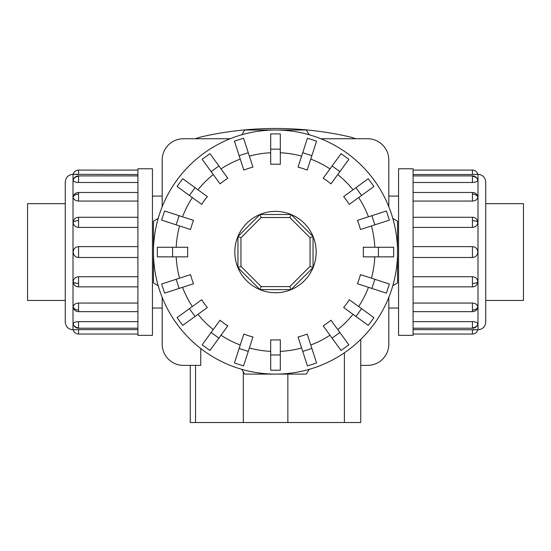 <?xml version="1.0" encoding="UTF-8"?>
<svg xmlns="http://www.w3.org/2000/svg" width="551" height="551" viewBox="0 0 551 551"><rect width="100%" height="100%" fill="white"/><g stroke="black" fill="none" stroke-linecap="round" stroke-linejoin="round"><path stroke-width="0.83" d="M65.266 300.447L27.55 300.447L27.55 203.67L65.266 203.67M485.734 203.67L523.45 203.67L523.45 300.447L485.734 300.447M152.434 252.062L152.434 335.359L137.908 335.359L137.908 168.764L152.434 168.764L152.434 252.062M73.014 329.801C68.31 329.346 65.727 326.764 65.266 322.053L65.266 182.064C65.727 177.36 68.31 174.777 73.014 174.316L73.014 329.801L78.566 329.615L73.173 329.801A5.551 5.551 0 0 0 78.566 334.037L137.908 334.037M73.173 323.885A5.551 5.131 0 0 0 78.566 327.797L78.566 321.632C75.301 321.812 73.503 322.562 73.173 323.885L73.331 324.381M78.566 334.037L78.566 329.615L137.908 329.615M78.566 321.632L137.908 321.632M73.173 307.031A5.551 3.926 0 0 0 78.566 310.027L78.566 311.652A5.551 5.551 0 0 1 73.331 307.954L73.173 307.031C73.503 304.648 75.301 303.325 78.566 303.057L137.908 303.057M73.173 281.809A5.551 2.128 0 0 0 78.566 283.428L78.566 286.857A5.551 5.551 0 0 1 74.103 284.605L73.173 281.809C73.503 278.73 75.301 277.036 78.566 276.719L137.908 276.719M137.908 257.496L78.566 257.496C75.301 257.179 73.503 255.368 73.173 252.062C73.503 248.756 75.301 246.944 78.566 246.628L137.908 246.628M137.908 227.405L78.566 227.405C75.301 227.088 73.503 225.387 73.173 222.308L74.103 219.518A5.551 5.551 0 0 1 78.566 217.266L137.908 217.266M137.908 182.491L78.566 182.491C75.301 182.312 73.503 181.561 73.173 180.239L73.2 180.025A5.551 5.551 0 0 1 78.566 175.907L137.908 175.907M137.908 174.509L73.173 174.316A5.551 5.551 0 0 1 78.566 170.087L137.908 170.087M137.908 201.067L78.566 201.067C75.301 200.798 73.503 199.469 73.173 197.086L73.331 196.17A5.551 5.551 0 0 1 78.566 192.471L137.908 192.471M398.566 252.062L398.566 168.764L413.092 168.764L413.092 335.359L398.566 335.359L398.566 252.062M477.986 174.316C482.69 174.777 485.273 177.36 485.734 182.064L485.734 322.053C485.273 326.764 482.69 329.346 477.986 329.801L477.986 174.316L472.434 174.509L477.827 174.316A5.551 5.551 0 0 0 472.434 170.087L413.092 170.087M477.827 180.239A5.551 5.131 180 0 0 472.434 176.327L472.434 182.491C475.699 182.312 477.497 181.561 477.827 180.239L477.669 179.743M472.434 170.087L472.434 174.509L413.092 174.509M472.434 182.491L413.092 182.491M477.827 197.086A5.551 3.926 180 0 0 472.434 194.097L472.434 192.471A5.551 5.551 0 0 1 477.669 196.17L477.827 197.086C477.497 199.469 475.699 200.798 472.434 201.067L413.092 201.067M477.827 222.308A5.551 2.128 180 0 0 472.434 220.689L472.434 217.266A5.551 5.551 0 0 1 476.897 219.518L477.827 222.308C477.497 225.387 475.699 227.088 472.434 227.405L413.092 227.405M413.092 246.628L472.434 246.628C475.699 246.944 477.497 248.756 477.827 252.062C477.497 255.368 475.699 257.179 472.434 257.496L413.092 257.496M413.092 276.719L472.434 276.719C475.699 277.036 477.497 278.73 477.827 281.809L476.897 284.605A5.551 5.551 0 0 1 472.434 286.857L413.092 286.857M413.092 321.632L472.434 321.632C475.699 321.812 477.497 322.562 477.827 323.885L477.8 324.091A5.551 5.551 0 0 1 472.434 328.217L413.092 328.217M413.092 329.615L477.827 329.801A5.551 5.551 0 0 1 472.434 334.037L413.092 334.037M413.092 303.057L472.434 303.057C475.699 303.325 477.497 304.648 477.827 307.031L477.669 307.954A5.551 5.551 0 0 1 472.434 311.652L413.092 311.652M378.406 256.862L363.261 256.862A87.891 87.891 0 0 0 363.261 247.254L393.662 247.254L393.662 256.862L378.406 256.862L378.406 247.254M374.859 224.829L360.45 229.512A87.891 87.891 0 0 0 357.482 220.372L386.396 210.978L389.364 220.118L374.859 224.829L371.891 215.689M361.58 195.46L349.32 204.366A87.891 87.891 0 0 0 343.672 196.59L368.275 178.717L373.922 186.493L361.58 195.46L355.932 187.684M339.877 171.63L330.972 183.882A87.891 87.891 0 0 0 323.196 178.235L341.069 153.639L348.845 159.287L339.877 171.63L332.101 165.982M311.873 155.671L307.189 170.08A87.891 87.891 0 0 0 298.05 167.111L307.444 138.198L316.584 141.166L311.873 155.671L302.733 152.703M280.307 149.149L280.307 164.301A87.891 87.891 0 0 0 270.693 164.301L270.693 133.9L280.307 133.9L280.307 149.149L270.693 149.149M248.267 152.703L252.95 167.111A87.891 87.891 0 0 0 243.811 170.08L234.416 141.166L243.556 138.198L248.267 152.703L239.127 155.671M218.899 165.982L227.804 178.235A87.891 87.891 0 0 0 220.028 183.882L202.155 159.287L209.931 153.639L218.899 165.982L211.123 171.63M195.068 187.684L207.328 196.59A87.891 87.891 0 0 0 201.68 204.366L177.078 186.493L182.725 178.717L195.068 187.684L189.42 195.46M179.109 215.689L193.518 220.372A87.891 87.891 0 0 0 190.55 229.512L161.636 220.118L164.604 210.978L179.109 215.689L176.141 224.829M172.594 247.254L187.739 247.254A87.891 87.891 0 0 0 187.739 256.862L157.338 256.862L157.338 247.254L172.594 247.254L172.594 256.862M309.214 134.775A122.04 122.04 0 0 0 241.786 134.775L244.685 130.022L306.315 130.022L309.214 134.775M158.213 218.348A122.04 122.04 0 0 0 153.46 252.062L153.46 221.24L158.213 218.348M397.54 252.062A122.04 122.04 0 0 0 392.787 218.348L397.54 221.24L397.54 252.062A122.04 122.04 0 0 0 275.5 130.022A122.04 122.04 0 0 0 158.213 285.776L153.46 282.877L153.46 252.062A122.04 122.04 0 0 0 275.5 374.101A122.04 122.04 0 0 0 397.54 252.062L397.54 282.877L392.787 285.776A122.04 122.04 0 0 0 275.5 130.022A122.04 122.04 0 0 0 153.46 252.062M316.178 252.062A40.678 40.678 0 0 0 275.5 211.384A40.678 40.678 0 0 0 234.822 252.062A40.678 40.678 0 0 0 275.5 292.739A40.678 40.678 0 0 0 316.178 252.062M310.048 266.374L289.812 286.61L261.188 286.61L240.952 266.374L240.952 237.75L261.188 217.514L289.812 217.514L310.048 237.75L310.048 266.374L313.051 267.614L291.052 289.612L289.812 286.61M291.052 289.612L259.948 289.612L261.188 286.61M259.948 289.612L237.949 267.614L240.952 266.374M237.949 267.614L237.949 236.51L240.952 237.75M237.949 236.51L259.948 214.511L261.188 217.514M259.948 214.511L291.052 214.511L289.812 217.514M291.052 214.511L313.051 236.51L310.048 237.75M313.051 236.51L313.051 267.614M190.267 365.382L190.267 422.527L360.733 422.527L360.733 339.402L360.733 365.382L367.6 365.382A21.227 21.227 0 0 0 388.82 344.155L388.82 297.354M162.18 297.354L162.18 344.155A21.227 21.227 0 0 0 183.4 365.382L200.743 365.382L200.743 348.521M320.792 138.742L367.6 138.742A21.227 21.227 0 0 1 388.82 159.962L388.82 206.763M162.18 206.763L162.18 159.962A21.227 21.227 0 0 1 183.4 138.742L230.208 138.742M241.786 369.349A122.04 122.04 0 0 0 275.5 374.101L244.685 374.101L241.786 369.349M275.5 374.101A122.04 122.04 0 0 0 309.214 369.349L306.315 374.101L275.5 374.101M374.859 279.295L360.45 274.612A87.891 87.891 0 0 1 357.482 283.751L386.396 293.146L389.364 284.006L374.859 279.295L371.891 288.428M361.58 308.663L349.32 299.758A87.891 87.891 0 0 1 343.672 307.534L368.275 325.4L373.922 317.631L361.58 308.663L355.932 316.439M339.877 332.494L330.972 320.234A87.891 87.891 0 0 1 323.196 325.882L341.069 350.484L348.845 344.836L339.877 332.494L332.101 338.142M311.873 348.446L307.189 334.044A87.891 87.891 0 0 1 298.05 337.012L307.444 365.926L316.584 362.957L311.873 348.446L302.733 351.421M280.307 354.968L280.307 339.822A87.891 87.891 0 0 1 270.693 339.822L270.693 370.224L280.307 370.224L280.307 354.968L270.693 354.968M248.267 351.421L252.95 337.012A87.891 87.891 0 0 1 243.811 334.044L234.416 362.957L243.556 365.926L248.267 351.421L239.127 348.446M218.899 338.142L227.804 325.882A87.891 87.891 0 0 1 220.028 320.234L202.155 344.836L209.931 350.484L218.899 338.142L211.123 332.494M195.068 316.439L207.328 307.534A87.891 87.891 0 0 1 201.68 299.758L177.078 317.631L182.725 325.4L195.068 316.439L189.42 308.663M179.109 288.428L193.518 283.751A87.891 87.891 0 0 1 190.55 274.612L161.636 284.006L164.604 293.146L179.109 288.428L176.141 279.295M195.398 138.742A50.361 50.361 0 0 1 202.444 136.6A332.405 332.405 0 0 1 348.556 136.6A50.361 50.361 0 0 1 355.602 138.742M477.986 329.801L472.434 329.615L472.434 334.037M73.014 174.316L78.566 174.509L78.566 170.087M73.173 222.308A5.551 2.128 0 0 1 78.566 220.689L78.566 217.266M78.566 227.405L78.566 220.689M73.173 180.239A5.551 5.131 0 0 1 78.566 176.327L78.566 175.907M78.566 182.491L78.566 176.327M73.2 324.091A5.551 5.551 0 0 0 78.566 328.217L78.566 327.797M78.566 257.496L78.566 246.628M73.173 197.086A5.551 3.926 0 0 1 78.566 194.097L78.566 192.471M78.566 201.067L78.566 194.097M477.827 281.809A5.551 2.128 180 0 1 472.434 283.428L472.434 286.857M472.434 276.719L472.434 283.428M477.827 323.885A5.551 5.131 180 0 1 472.434 327.797L472.434 328.217M472.434 321.632L472.434 327.797M477.8 180.025A5.551 5.551 0 0 0 472.434 175.907L472.434 176.327M472.434 246.628L472.434 257.496M477.827 307.031A5.551 3.926 180 0 1 472.434 310.027L472.434 311.652M472.434 303.057L472.434 310.027M374.811 247.254A99.428 99.428 0 0 0 371.436 225.944M368.461 216.805A99.428 99.428 0 0 0 358.667 197.575M353.019 189.799A99.428 99.428 0 0 0 337.756 174.543M329.987 168.895A99.428 99.428 0 0 0 310.757 159.094M301.617 156.126A99.428 99.428 0 0 0 280.307 152.751M270.693 152.751A99.428 99.428 0 0 0 249.383 156.126M240.243 159.094A99.428 99.428 0 0 0 221.013 168.895M213.244 174.543A99.428 99.428 0 0 0 197.981 189.799M192.333 197.575A99.428 99.428 0 0 0 182.539 216.805M179.564 225.944A99.428 99.428 0 0 0 176.189 247.254M195.55 365.382L195.55 422.527M243.315 371.856L243.315 422.527M287.863 374.101L287.863 422.527M344.389 352.798L344.389 422.527M371.436 278.179A99.428 99.428 0 0 0 374.811 256.862M358.667 306.549A99.428 99.428 0 0 0 368.461 287.319M337.756 329.581A99.428 99.428 0 0 0 353.019 314.318M310.757 345.022A99.428 99.428 0 0 0 329.987 335.228M280.307 351.373A99.428 99.428 0 0 0 301.617 347.991M249.383 347.991A99.428 99.428 0 0 0 270.693 351.373M221.013 335.228A99.428 99.428 0 0 0 240.243 345.022M197.981 314.318A99.428 99.428 0 0 0 213.244 329.581M182.539 287.319A99.428 99.428 0 0 0 192.333 306.549M176.189 256.862A99.428 99.428 0 0 0 179.564 278.179M472.434 194.097L472.434 201.067M472.434 220.689L472.434 227.405M78.566 310.027L78.566 303.057M78.566 283.428L78.566 276.719M152.434 196.08L162.18 196.08M388.82 196.08L398.566 196.08M78.566 328.217L137.908 328.217M78.566 286.857L137.908 286.857M78.566 311.652L137.908 311.652M472.434 175.907L413.092 175.907M472.434 217.266L413.092 217.266M472.434 192.471L413.092 192.471M388.82 308.043L398.566 308.043M152.434 308.043L162.18 308.043"/></g></svg>
